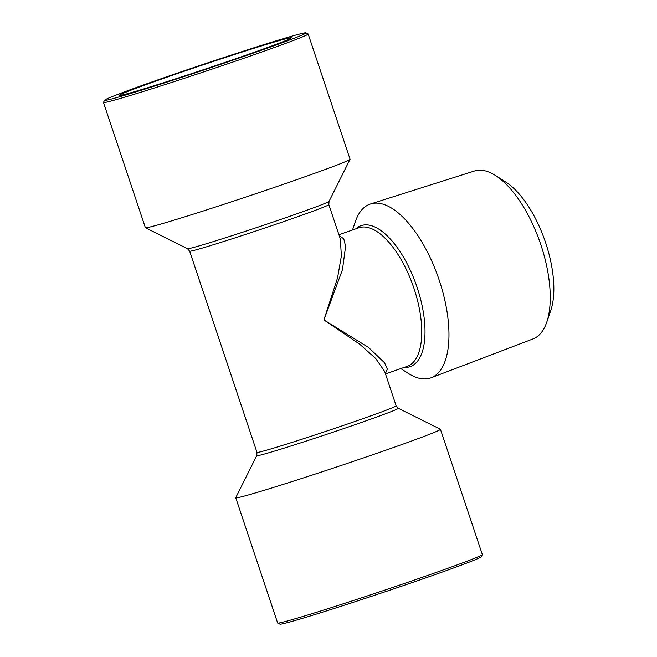 <?xml version="1.0" encoding="UTF-8"?>
<svg xmlns="http://www.w3.org/2000/svg" width="657" height="657" viewBox="0 0 657 657"><rect width="100%" height="100%" fill="white"/><g stroke="black" fill="none" stroke-linecap="round" stroke-linejoin="round"><path stroke-width="0.99" d="M352.489 230.007L355.38 221.565A92.037 40.274 70.8 0 1 370.532 203.966L474.444 171.017A88.925 38.911 70.8 0 1 495.567 175.55A88.925 38.911 70.8 0 1 540.842 244.757A88.925 38.911 70.8 0 1 546.731 322.258A88.925 38.911 70.8 0 1 533.008 338.938L431.14 377.759A92.037 40.274 70.8 0 1 408.326 373.398L400.811 368.585M370.532 203.966A92.037 40.274 70.8 0 1 439.254 280.284A92.037 40.274 70.8 0 1 431.14 377.759M495.567 175.55L506.071 182.268A77.707 34 70.8 0 1 545.63 242.745A77.707 34 70.8 0 1 550.771 310.465L546.731 322.258M243.624 56.001A90.773 2.357 161.5 0 1 119.221 95.446A90.773 2.357 161.5 0 1 166.919 77.198A90.773 2.357 161.5 0 1 291.355 37.851A90.773 2.357 161.5 0 1 243.624 56.001M160.398 78.996A106.188 2.759 161.5 0 1 305.916 32.85A106.188 2.759 161.5 0 1 250.145 54.203A106.188 2.759 161.5 0 1 104.578 100.217A106.188 2.759 161.5 0 1 160.398 78.996M305.916 32.85L308.1 33.934A107.912 2.809 161.5 0 1 308.158 34A107.912 2.809 161.5 0 1 251.417 55.64A107.912 2.809 161.5 0 1 103.478 102.484A107.912 2.809 161.5 0 1 103.494 102.402L104.578 100.217M103.478 102.484L145.378 227.7A107.912 2.809 -18.5 0 0 145.435 227.757A107.912 2.809 -18.5 0 0 293.318 180.864A107.912 2.809 -18.5 0 0 350.041 159.298A107.912 2.809 -18.5 0 0 350.058 159.216L308.158 34M235.748 497.784L277.648 623A107.912 2.809 -18.5 0 0 277.706 623.066L279.89 624.15A106.188 2.759 -18.5 0 0 425.399 578.004A106.188 2.759 -18.5 0 0 481.22 556.783L482.312 554.598A107.912 2.809 -18.5 0 0 482.32 554.516L440.428 429.3A107.912 2.809 161.5 0 1 383.688 450.948A107.912 2.809 161.5 0 1 235.748 497.784A107.912 2.809 161.5 0 1 235.756 497.702L256.756 455.63L256.977 452.394A73.379 1.905 -18.5 0 0 357.572 420.546A73.379 1.905 -18.5 0 0 396.155 405.821L384.649 371.435L375.714 358.525L359.773 344.26L323.909 319.934L368.487 347.413L384.567 362.779L387.351 369.103L385.372 373.595M277.706 623.066A107.912 2.809 -18.5 0 0 425.58 576.164A107.912 2.809 -18.5 0 0 482.312 554.598M256.756 455.63A74.643 1.938 161.5 0 0 359.075 423.289A74.643 1.938 161.5 0 0 398.282 408.276L440.371 429.243A107.912 2.809 161.5 0 1 440.428 429.3M339.193 235.592L343.751 238.795L345.598 246.334L342.469 269.666L323.909 319.934L337.558 277.854L341.377 255.918L340.334 238.992L328.829 204.606A73.379 1.905 161.5 0 1 290.246 219.323A73.379 1.905 161.5 0 1 189.651 251.179L187.524 248.724A74.643 1.938 -18.5 0 0 289.811 216.284A74.643 1.938 -18.5 0 0 329.05 201.37L350.041 159.298M355.782 228.858A74.643 32.669 70.8 0 1 417.138 287.462A74.643 32.669 70.8 0 1 404.112 367.435M385.487 373.932L407.168 366.368A73.379 32.111 -109.2 0 0 414.017 288.513A73.379 32.111 -109.2 0 0 358.845 227.79L338.913 234.738M328.829 204.606L329.05 201.37M398.282 408.276L396.155 405.821M256.977 452.394L189.651 251.179M187.524 248.724L145.435 227.757"/></g></svg>
